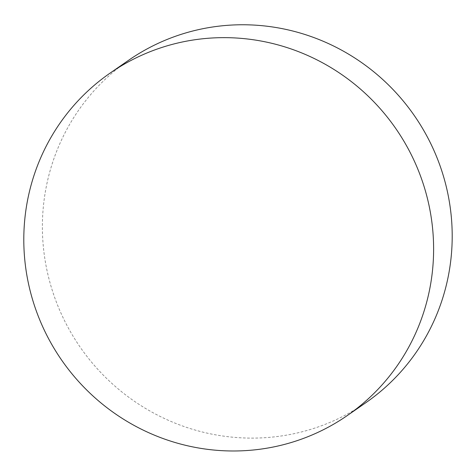 <?xml version="1.0" encoding="UTF-8"?>
<svg xmlns="http://www.w3.org/2000/svg" width="476" height="476" viewBox="0 0 476 476"><rect width="100%" height="100%" fill="white"/><g stroke="black" fill="none" stroke-linecap="round" stroke-linejoin="round"><path stroke-width="0.36" stroke-dasharray="2.38 1.78" d="M128.698 60.214A208.28 203.264 -124.7 0 0 52.485 291.02A208.28 203.264 -124.7 0 0 365.889 402.66"/><path stroke-width="0.71" d="M347.302 415.536L365.889 402.66A208.28 203.264 -124.7 0 0 442.103 171.854A208.28 203.264 -124.7 0 0 128.698 60.214L110.111 73.09A208.28 203.264 -124.7 0 0 33.897 303.896A208.28 203.264 -124.7 0 0 292.24 442.21A208.28 203.264 -124.7 0 0 347.302 415.536A208.28 203.264 -124.7 0 0 423.515 184.73A208.28 203.264 -124.7 0 0 165.166 46.422A208.28 203.264 -124.7 0 0 110.111 73.09"/></g></svg>
